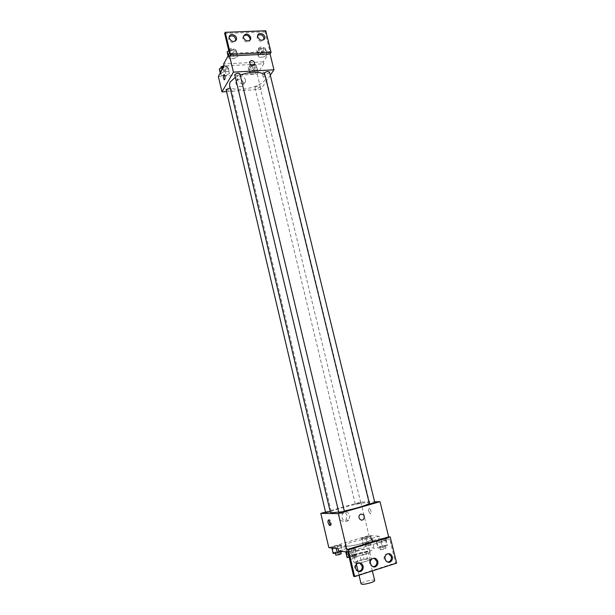 <?xml version="1.0" encoding="UTF-8"?>
<svg xmlns="http://www.w3.org/2000/svg" width="615" height="615" viewBox="0 0 615 615"><rect width="100%" height="100%" fill="white"/><g stroke="black" fill="none" stroke-linecap="round" stroke-linejoin="round"><path stroke-width="0.46" stroke-dasharray="3.08 2.31" d="M374.681 580.545C374.596 578.815 360.382 582.228 361.074 583.812M356.631 562.94C359.291 563.463 370.222 560.457 369.577 559.381C369.546 557.882 355.385 561.287 356.016 562.64L356.631 562.94M370.268 560.065L368.562 553L369.784 552.147L365.717 551.701L362.312 552.301L353.748 554.953L355.409 561.933L363.98 559.243L367.393 558.658L371.483 559.181L370.268 560.065L360.036 563.094M357.576 563.309L354.14 562.817L355.409 561.933M368.562 553L359.89 555.699L361.589 562.794M358.038 563.079L356.423 556.306L352.464 555.806L354.14 562.817M356.423 556.306L359.89 555.699M353.748 554.953L352.464 555.806M364.964 554.438C357.876 556.406 353.587 556.982 352.088 556.168C351.273 554.461 370.107 549.933 370.145 551.832C370.115 552.47 368.385 553.331 364.964 554.438M364.395 552.078C367.816 550.979 369.546 550.118 369.577 549.495C369.554 547.634 350.727 552.155 351.526 553.831L352.326 554.184C355.109 554.307 359.137 553.6 364.395 552.078M362.312 552.301L363.98 559.243M369.784 552.147L371.483 559.181M365.717 551.701L367.393 558.658M348.19 555.468C353.371 556.406 375.396 550.402 374.097 548.426C374.02 545.643 345.853 552.408 347.021 554.93L348.19 555.468M345.961 546.074C351.096 546.866 373.097 540.923 371.837 539.109C371.806 536.526 343.685 543.276 344.807 545.597L345.961 546.074M338.089 548.657L345.961 546.258C352.141 546.727 373.643 540.785 372.375 538.978L371.445 538.517L379.055 536.203L379.616 538.509L389.756 539.247L395.591 562.986L396.652 563.125M328.833 547.634L368.954 535.519L379.055 536.203M331.793 547.681L332.423 546.781L341.248 544.821L340.672 545.713L335.928 547.15L331.793 547.681L332.423 546.781L341.248 544.821L340.672 545.713L331.862 547.973M361.62 538.663L362.058 537.825L370.791 535.888L370.407 536.711L365.802 538.11L361.62 538.663L362.058 537.825L370.791 535.888L370.407 536.711L365.802 538.11L361.62 538.663L362.988 544.344L363.419 543.476L372.16 541.546L371.783 542.399L367.178 543.814L362.988 544.344M330.217 511.688L325.658 512.564M344.362 511.303C342.363 511.388 340.449 511.849 338.619 512.687M325.543 512.057L360.851 502.055L374.635 501.786M374.835 502.601L369.177 503.946M355.57 504.192L360.782 502.832L355.57 504.192M369.092 503.608L369.615 502.962L367.716 502.578C359.813 502.501 329.14 510.527 330.386 512.38M338.473 512.08L344.292 510.996M347.106 515.524C345.576 511.995 343.331 511.25 340.379 513.302C336.459 517.069 342.186 524.103 345.899 520.082L347.106 515.524M360.851 502.055L368.954 535.519M368.593 510.965L370.207 513.733C371.606 512.672 371.329 510.834 369.369 508.205C368.485 508.044 368.224 508.959 368.593 510.965C368.224 508.959 368.477 508.044 369.369 508.205C371.329 510.834 371.606 512.672 370.199 513.733L368.593 510.965M349.935 515.57L348.72 520.167C344.992 524.218 339.219 517.123 343.162 513.333C346.13 511.265 348.39 512.011 349.935 515.57M360.967 514.079L359.821 514.778M330.347 525.041L330.616 525.248C331.431 525.441 331.654 524.518 331.277 522.466L329.755 519.614L328.979 520.121M345.961 546.258L346.522 548.611C352.71 549.118 374.22 543.153 372.944 541.308L372.006 540.831L379.616 538.509M338.642 551.017L346.522 548.611M353.717 576.416L395.591 562.986M371.445 538.517L372.006 540.831M376.764 541.223L381.469 539.785L385.843 539.217L385.536 540.093L380.793 541.546L376.403 542.115L376.764 541.223L381.469 539.785L385.843 539.217L385.536 540.093L380.793 541.546L376.403 542.115L376.764 541.223L378.194 547.089L382.899 545.636L387.281 545.09L386.981 546.005L382.238 547.473L377.833 548.019L378.194 547.089M346.237 550.571L351.088 549.087L355.416 548.549L354.909 549.495L350.02 551.002L345.668 551.532L346.237 550.571L351.088 549.087L355.416 548.549L354.909 549.495L350.02 551.002L345.668 551.532L346.237 550.571L347.652 556.544L352.51 555.038L356.846 554.522L356.346 555.514L349.174 557.298M347.936 552.093L389.756 539.247M359.345 562.81L355.977 563.624C353.594 567.476 354.371 570.097 358.299 571.481M388.496 553.592L385.413 554.315C382.991 558.205 383.783 560.811 387.804 562.133M374.028 558.166L370.814 558.935C368.4 562.802 369.192 565.416 373.167 566.769M235.176 77.49L240.196 75.061M264.635 74.723L265.688 76.475C268.747 85.969 231.079 95.017 229.464 85.17M226.112 89.636C227.55 90.59 229.226 90.344 231.155 88.891L230.102 87.868M269.524 72.116C268.132 73.954 266.403 74.392 264.319 73.431M239.919 73.908C238.497 75.768 236.729 76.183 234.623 75.153M255.064 87.315C256.985 85.892 258.631 85.631 259.999 86.538C258.631 88.26 256.955 88.668 254.956 87.768L255.064 87.315M226.574 91.597L260.898 89.298L270.293 75.245M258.223 71.609L254.779 73.685L250.351 73.946L249.321 72.132L252.773 70.041L257.239 69.779L258.223 71.609L257.239 69.779L252.773 70.041L249.321 72.132L250.351 73.946L254.779 73.685L258.223 71.609L256.086 65.006L251.62 65.252L248.176 67.358L249.206 69.203L253.634 68.949L257.07 66.858M220.439 73.815L223.837 71.701L228.426 71.44L229.587 73.285L226.197 75.376L221.638 75.645L220.439 73.815L221.638 75.645L226.197 75.376L229.587 73.285L228.426 71.44L223.837 71.701L220.439 73.815L220.247 73.008M218.348 76.445L257.231 74.131L263.82 63.776L224.129 65.951M243.609 82.679C241.088 78.566 238.535 78.151 235.968 81.441C234.599 85.808 242.564 88.929 243.594 84.44L243.609 82.679M257.231 74.131L260.898 89.298M262.82 75.937L263.566 77.352C264.873 76.337 264.904 74.584 263.674 72.078C262.736 72.14 262.451 73.423 262.82 75.937C262.451 73.423 262.736 72.14 263.674 72.078C264.904 74.584 264.873 76.337 263.566 77.352L262.82 75.937M263.82 63.776L263.351 61.846L269.908 51.483L265.088 31.857L265.749 30.75M224.859 75.845L224.16 74.407M245.485 79.65L245.47 81.418C244.432 85.931 236.421 82.787 237.797 78.389C240.373 75.092 242.94 75.507 245.485 79.65M249.429 61.946L249.429 61.946C250.32 65.551 252.004 66.228 254.479 63.983M265.088 31.857L224.66 33.433M263.351 61.846L223.66 63.983M231.801 54.535L236.537 54.297L237.69 56.311L234.154 58.533L229.457 58.771L228.257 56.78L231.801 54.535L228.257 56.78L229.457 58.771L234.154 58.533L237.69 56.311L236.537 54.297L231.801 54.535L230.617 49.531L228.765 50.714M261.606 53.059L266.203 52.836L267.164 54.82L263.581 57.018L259.015 57.257L258.008 55.281L261.606 53.059L258.008 55.281L259.015 57.257L263.581 57.018L267.164 54.82L266.203 52.836L261.606 53.059L260.399 48.131L256.816 50.368L257.831 52.367L262.39 52.144L265.964 49.93L264.996 47.916L260.399 48.131M269.908 51.483L229.418 53.459M243.586 36.008L242.956 37.192C241.772 41.144 249.044 44.08 250.021 40.06M257.731 35.378L257.07 38.122C259.33 41.866 261.644 42.335 264.019 39.521M229.241 36.654L228.657 39.314C231.032 43.165 233.416 43.596 235.822 40.605M219.301 68.98L220.508 70.833L225.059 70.579L228.449 68.465L227.281 66.597L223.668 66.797M221.408 68.865C223.307 67.358 224.982 67.112 226.435 68.134C225.075 69.949 223.368 70.341 221.323 69.303L221.408 68.865M228.449 68.465L229.587 73.285M227.281 66.597L228.426 71.44M222.976 68.05L223.837 71.701M220.508 70.833L221.638 75.645M225.059 70.579L226.197 75.376M224.029 65.544L225.982 66.205C224.621 68.027 222.914 68.419 220.87 67.373M250.22 67.243C252.119 65.774 253.764 65.528 255.14 66.489C253.803 68.288 252.135 68.696 250.121 67.719L250.22 67.243M256.086 65.006L257.239 69.779M251.62 65.252L252.773 70.041M248.176 67.358L249.321 72.132M249.206 69.203L250.351 73.946M253.634 68.949L254.779 73.685M249.767 65.344C251.666 63.868 253.303 63.622 254.687 64.59C253.349 66.389 251.673 66.804 249.667 65.82L249.767 65.344M227.081 51.798L228.28 53.812L232.97 53.59L236.498 51.345L235.345 49.308L230.617 49.531M229.249 51.691C231.217 50.099 232.947 49.846 234.438 50.945C233.047 52.89 231.286 53.305 229.157 52.19L229.249 51.691M236.498 51.345L237.69 56.311M235.345 49.308L236.537 54.297M228.057 55.942L228.257 56.78M228.28 53.812L229.457 58.771M232.97 53.59L234.154 58.533M228.772 49.707C230.74 48.101 232.47 47.855 233.961 48.962C232.578 50.914 230.817 51.322 228.688 50.199L228.772 49.707M258.923 50.269C260.883 48.716 262.574 48.454 263.989 49.492C262.628 51.414 260.898 51.852 258.807 50.799L258.923 50.269M265.964 49.93L267.164 54.82M264.996 47.916L266.203 52.836M256.816 50.368L258.008 55.281M257.831 52.367L259.015 57.257M262.39 52.144L263.581 57.018M258.446 48.308C260.406 46.748 262.09 46.486 263.512 47.532C262.151 49.461 260.422 49.9 258.331 48.839L258.446 48.308M333.153 553.462L333.776 552.524L338.488 551.086L342.617 550.571L342.101 551.417M335.329 552.8C337.758 552.601 339.542 552.116 340.679 551.34C338.704 551.263 336.843 551.716 335.106 552.701L335.329 552.8M341.248 544.821L342.617 550.571M340.672 545.713L342.025 551.409M335.928 547.15L336.236 548.449M332.423 546.781L333.776 552.524M337.135 545.359L338.488 551.086M341.225 553.646C339.249 553.562 337.389 554.023 335.652 555.007M365.102 543.698C367.516 543.491 369.261 543.022 370.33 542.284C368.385 542.215 366.548 542.653 364.841 543.599L365.102 543.698M370.791 535.888L372.16 541.546M370.407 536.711L371.783 542.399M365.802 538.11L367.178 543.814M362.058 537.825L363.419 543.476M366.625 536.449L367.993 542.084M365.648 545.974C368.062 545.774 369.807 545.305 370.883 544.559C368.931 544.475 367.094 544.913 365.387 545.866L365.648 545.974M347.098 557.544L347.652 556.544M349.343 556.844C351.88 556.66 353.725 556.152 354.878 555.33C352.818 555.222 350.888 555.683 349.089 556.729L349.343 556.844M355.416 548.549L356.846 554.522M354.909 549.495L356.346 555.514M350.02 551.002L351.449 557.029M351.088 549.087L352.51 555.038M349.912 559.25C352.449 559.073 354.294 558.566 355.455 557.728C353.387 557.605 351.457 558.074 349.658 559.127L349.912 559.25M380.009 547.342C382.53 547.142 384.337 546.658 385.428 545.874C383.391 545.766 381.485 546.22 379.716 547.227L380.009 547.342M385.843 539.217L387.281 545.09M385.536 540.093L386.981 546.005M380.793 541.546L382.238 547.473M376.403 542.115L377.833 548.019M381.469 539.785L382.899 545.636M380.585 549.702C383.114 549.51 384.913 549.026 386.005 548.234C383.96 548.119 382.061 548.565 380.293 549.579L380.585 549.702M372.359 570.92L370.883 564.801M370.33 562.517L369.577 559.381M359.014 575.202L358.115 571.42M356.423 564.355L356.016 562.64M351.526 553.831L352.088 556.168M369.577 549.495L370.145 551.832M344.807 545.597L347.021 554.93M371.837 539.109L374.097 548.426M345.899 520.082L348.72 520.167M340.379 513.302L343.162 513.333M330.224 525.364L330.616 525.248M328.71 519.913L329.755 519.614M372.375 538.978L372.944 541.308M370.814 558.935L371.821 559.066M385.413 554.315L386.451 554.43M355.977 563.624L356.961 563.771M265.688 76.475L369.615 502.962M331.201 511.226L231.248 88.468M254.956 87.768L355.324 504.139M259.999 86.538L360.782 502.832M243.594 84.44L245.47 81.418M235.968 81.441L237.797 78.389M228.642 37.838L229.226 36.731M257.07 36.546L257.716 35.447M242.956 37.192L243.571 36.085M221 67.911L221.323 69.303M225.982 66.205L226.435 68.134M249.667 65.82L250.121 67.719M254.687 64.59L255.14 66.489M228.688 50.199L229.157 52.19M233.961 48.962L234.438 50.945M258.331 48.839L258.807 50.799M263.512 47.532L263.989 49.492M335.106 552.701L335.229 553.208M340.679 551.34L340.81 551.878M364.841 543.599L365.387 545.866M370.33 542.284L370.883 544.559M349.089 556.729L349.658 559.127M354.878 555.33L355.455 557.728M379.716 547.227L380.293 549.579M385.428 545.874L386.005 548.234"/><path stroke-width="0.92" d="M359.014 575.202L361.074 583.812L361.705 584.181C364.411 584.88 375.373 581.805 374.681 580.545L372.359 570.92M358.038 563.079L360.036 563.094M358.115 563.386L357.576 563.309M374.635 501.786L380.016 501.686L338.335 513.617L346.891 549.626L348.321 549.779L354.694 576.586L353.717 576.416L347.936 552.093L338.642 551.017L338.089 548.657L328.833 547.634L320.807 513.402L325.543 512.057M330.232 522.773C330.609 524.818 330.386 525.748 329.571 525.548C327.733 522.819 327.441 520.943 328.71 519.913L330.232 522.773M338.335 513.617L320.807 513.402M230.102 87.868L226.112 89.636L325.658 512.564L330.217 511.688M338.857 512.749L344.362 511.303L239.919 73.908C238.443 72.885 236.706 73.147 234.715 74.684L338.857 512.749M369.454 504L374.835 502.601L269.524 72.116C268.125 71.156 266.426 71.425 264.442 72.924L369.454 504M235.176 77.49L230.079 82.095L229.464 85.17L330.386 512.38L331.931 512.772L338.473 512.08M344.292 510.996C356.7 508.29 364.964 505.822 369.092 503.608M360.967 514.079C364.157 514.401 365.003 516.146 363.511 519.314C361.059 522.02 357.223 517.3 359.821 514.778L360.967 514.079C364.157 514.401 365.003 516.146 363.511 519.314L363.511 519.314C361.059 522.02 357.223 517.3 359.821 514.778M380.016 501.686L388.657 536.849L346.891 549.626M354.694 576.586L396.652 563.125L390.218 536.957L388.657 536.849M328.979 520.121L330.347 525.041M348.321 549.779L390.218 536.957M363.081 566.046C361.751 562.817 359.706 562.056 356.961 563.771C352.979 567.099 357.892 574.325 361.689 570.735C362.981 569.49 363.442 567.922 363.081 566.046M392.316 556.775C391.048 553.661 389.087 552.877 386.451 554.43C382.515 557.536 387.15 564.839 390.909 561.464C392.232 560.25 392.701 558.689 392.316 556.775M377.81 561.372C376.511 558.205 374.512 557.436 371.821 559.066C367.862 562.279 372.629 569.552 376.411 566.069C377.718 564.839 378.179 563.271 377.81 561.372M358.299 571.481L360.697 570.574C361.989 569.336 362.45 567.776 362.089 565.9L359.345 562.81M387.804 562.133L389.864 561.334C391.178 560.119 391.647 558.558 391.271 556.66L388.496 553.592M373.167 566.769L375.388 565.923C376.695 564.693 377.156 563.132 376.787 561.241L374.028 558.166M240.196 75.061C251.335 71.355 259.484 71.248 264.635 74.723M270.293 75.245L273.944 69.787L233.431 72.14L221.977 91.912L226.574 91.597M254.479 63.975L254.479 63.983C254.595 61.923 253.557 60.747 251.351 60.462C253.557 60.747 254.595 61.923 254.479 63.975C252.004 66.228 250.32 65.551 249.429 61.946L251.351 60.462L249.429 61.946M221.977 91.912L218.348 76.445L224.129 65.951L223.66 63.983L229.418 53.459L224.66 33.433L225.236 32.311L265.749 30.75L271.069 52.398L270.062 53.982L229.603 56.011L233.431 72.14M270.062 53.982L273.944 69.787M224.859 75.845C225.244 78.42 225.005 79.727 224.16 79.773C222.991 77.229 222.991 75.437 224.152 74.407L224.859 75.845C225.244 78.42 225.013 79.727 224.168 79.773L224.168 79.773C222.991 77.229 222.991 75.437 224.16 74.407M225.236 32.311L230.487 54.397L229.603 56.011M250.666 37.323C248.283 33.471 245.915 33.064 243.571 36.085C242.379 40.098 249.798 43.012 250.674 38.883L250.666 37.323M257.716 37.031C260.037 40.821 262.367 41.259 264.704 38.345C265.988 34.394 258.631 31.334 257.716 35.447L257.716 37.031M229.241 38.207C231.678 42.104 234.077 42.504 236.452 39.422C237.628 35.339 230.033 32.487 229.226 36.731L229.241 38.207M271.069 52.398L230.487 54.397M250.021 40.06L250.036 38.422C248.445 35.209 246.3 34.402 243.586 36.008M264.019 39.521L264.043 39.437C263.558 35.27 261.452 33.917 257.731 35.378M235.822 40.605L235.845 40.521C235.191 36.254 232.985 34.963 229.241 36.654M223.668 66.797L222.692 66.85L219.301 68.98L220.247 73.008M222.692 66.85L222.976 68.05M221 67.911L220.946 66.927L224.029 65.544M228.765 50.714L227.081 51.798L228.057 55.942M342.101 551.417L337.297 552.954L333.153 553.462L331.862 547.973M336.236 548.449L337.297 552.954M335.229 553.208L335.875 555.114C338.304 554.922 340.087 554.438 341.225 553.646L340.81 551.878M349.174 557.298L347.098 557.544L345.745 551.84M370.883 564.801L370.33 562.517M358.115 571.42L356.423 564.355M329.571 525.548L330.224 525.364M375.388 565.923L376.411 566.069M389.864 561.334L390.909 561.464M360.697 570.574L361.689 570.735M235.845 40.521L236.452 39.422M264.043 39.437L264.704 38.345M250.044 39.975L250.674 38.883"/></g></svg>
